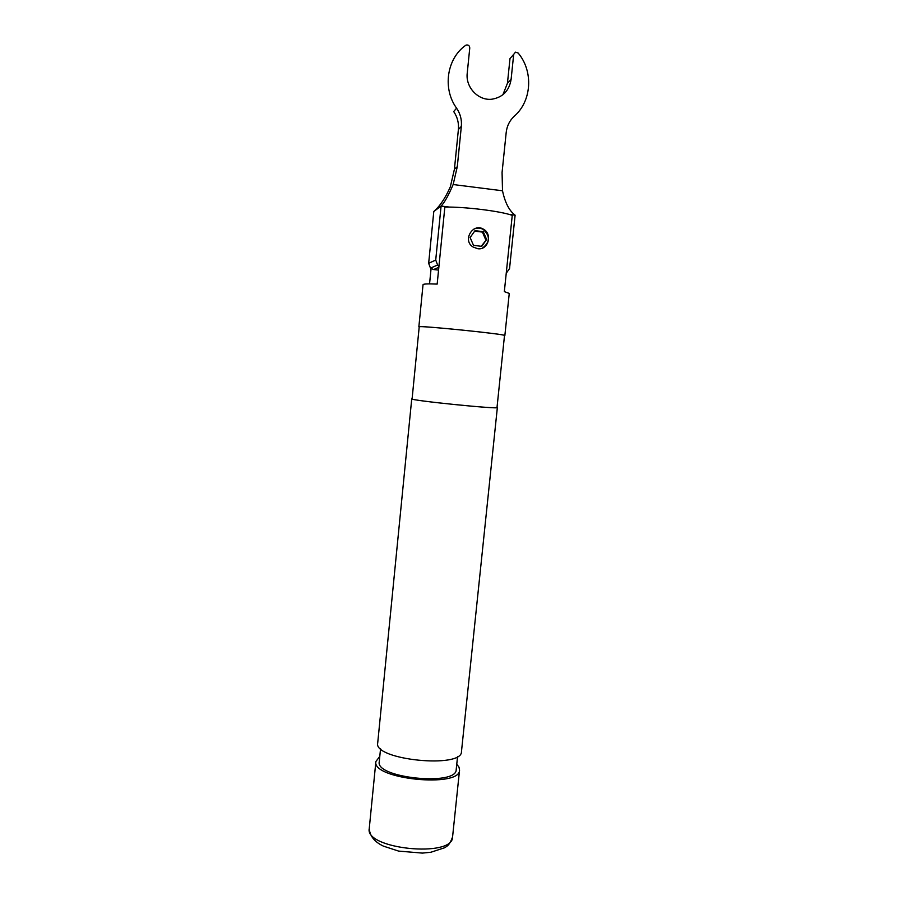 <?xml version="1.0" encoding="UTF-8"?>
<svg xmlns="http://www.w3.org/2000/svg" width="898" height="898" viewBox="0 0 898 898"><rect width="100%" height="100%" fill="white"/><g stroke="black" fill="none" stroke-linecap="round" stroke-linejoin="round"><path stroke-width="1.35" d="M438.841 267.335L433.577 269.546L438.561 270.107M504.496 335.661L504.856 335.549C507.774 334.337 416.257 325.042 418.861 326.816L419.198 327.007M504.856 335.549L509.256 293.41L504.328 291.637L512.253 215.374C500.758 211.153 464.569 206.675 444.847 207.079L437.169 284.094C427.987 283.712 423.284 283.903 423.037 284.655L418.861 326.816M431.074 268.592L429.558 283.903M477.691 248.701C488.186 250.542 492.834 234.165 483.461 229.192C472.763 222.513 462.043 240.608 473.167 247.051L477.691 248.701M504.508 335.515C507.392 334.314 416.627 325.098 419.209 326.85L412.092 398.869C409.196 400.362 499.535 409.544 497.009 407.49L504.508 335.515M497.021 407.31L497.357 407.524C499.905 409.6 408.826 400.34 411.744 398.835L412.115 398.69M497.357 407.524L461.471 751.592C462.369 768.924 373.344 759.888 377.699 743.084L411.744 398.835M457.565 756.498L456.195 769.62C456.891 786.3 375.218 778.005 379.248 761.807L380.55 748.674M456.756 764.209L459.001 767.173L459.551 770.046C460.36 788.175 371.446 779.15 375.88 761.538L379.787 756.385M502.51 190.78L453.153 184.539L457.295 166.669L461.336 126.371C461.92 119.76 460.326 113.687 456.577 108.153C442.411 88.734 446.676 58.684 465.624 45.371L466.163 45.068C468.363 44.675 469.564 45.652 469.766 47.976L467.229 73.209C465.411 87.375 478.488 101.014 491.992 99.195C502.835 97.31 509.211 90.732 511.097 79.451L513.69 54.374L515.474 52.151L518.157 53.038C533.603 71.268 531.739 101.104 514.386 116.078C509.694 120.422 506.966 125.866 506.203 132.41L502.072 172.438L502.51 190.78C505.024 202.622 509.222 210.749 515.115 215.172L509.2 214.442M502.902 94.739L507.449 83.245L509.997 58.55L513.69 54.374M433.577 269.546L430.479 268.12L428.66 263.327L433.79 211.513C439.953 206.113 445.464 197.886 450.336 186.829L454.422 169.217L458.395 129.503C458.968 122.992 457.396 117.009 453.703 111.554L456.577 108.153M506.248 273.216L509.548 268.558L515.115 215.172M449.539 207.09L441.086 206.046L433.79 211.513M438.976 265.943L437.607 265.011L435.721 260.027L441.086 206.046C444.409 202.724 448.439 195.562 453.153 184.539M482.473 248.084C490.128 242.202 490.342 235.961 483.124 229.36C480.048 227.755 476.95 227.677 473.83 229.136M481.755 246.344L486.626 239.497L483.259 231.673L474.997 230.674L470.125 237.532L473.504 245.367L481.755 246.344M481.227 246.277L486.626 239.497M485.773 239.889L482.417 232.088L474.66 231.156M482.417 232.088L483.259 231.673M459.551 770.046L452.558 837.048C453.052 858.073 364.543 849.081 369.246 828.585L375.88 761.538M511.097 79.451L507.449 83.245M457.295 166.669L454.422 169.217M461.336 126.371L458.395 129.503M435.721 260.027L428.66 263.327M452.558 837.048C449.292 845.68 447.294 845.916 444.633 847.757L430.917 852.236L422.408 853.1L398.611 851.091L383.502 846.163C374.634 842.021 369.886 836.173 369.246 828.585M437.607 265.011L430.479 268.12"/></g></svg>
